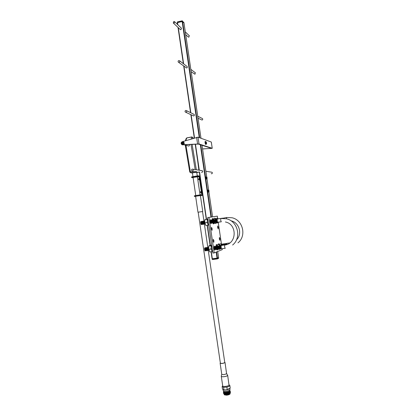 <?xml version="1.0" encoding="UTF-8"?>
<svg xmlns="http://www.w3.org/2000/svg" width="416" height="416" viewBox="0 0 416 416"><rect width="100%" height="100%" fill="white"/><g stroke="black" fill="none" stroke-linecap="round" stroke-linejoin="round"><path stroke-width="0.62" d="M223.158 389.6L225.628 389.912C227.64 389.704 229.003 389.262 229.71 388.586L229.726 388.575M227.219 389.506L225.618 389.901L223.943 389.75L223.584 387.312L226.86 387.067L227.219 389.506L230.064 388.268L230.194 387.878M226.86 387.067C228.769 386.615 229.762 386.09 229.84 385.481L229.091 384.946L229.575 385.133M222.986 389.542L223.236 390.79L225.82 391.196C227.973 390.967 229.356 390.489 229.965 389.766L230.017 389.511M223.371 390.905L225.836 391.238C227.874 391.024 229.221 390.572 229.887 389.886M223.688 391.066L223.761 391.565C223.896 391.992 224.671 392.174 226.075 392.101C228.254 391.841 229.466 391.362 229.71 390.66L229.705 390.634M229.7 390.588C229.59 391.31 228.384 391.815 226.075 392.101C224.598 392.174 223.824 391.981 223.756 391.513M223.709 391.477L223.574 391.81L225.03 392.397C223.839 392.402 223.314 392.205 223.454 391.82L223.605 391.633M223.418 391.867L223.595 392.418L226.044 392.657L229.876 391.409L229.746 390.562M230.095 390.952L230.272 391.253C230.006 392.106 228.608 392.709 226.091 393.052C224.468 393.172 223.579 392.995 223.423 392.527L223.47 392.324M230.277 391.264L230.038 391.804C229.226 392.465 227.911 392.902 226.101 393.11L223.662 392.881L223.428 392.553M230.251 391.503L230.339 391.711C230.074 392.574 228.68 393.172 226.158 393.52C224.536 393.635 223.647 393.458 223.491 392.99L223.538 392.787M230.35 391.768L230.105 392.267C229.289 392.933 227.978 393.37 226.169 393.578L223.735 393.344L223.496 393.016M230.318 391.966L230.407 392.174C230.142 393.037 228.748 393.64 226.226 393.983C224.604 394.098 223.714 393.921 223.558 393.453L223.605 393.25M230.417 392.231L230.173 392.735C229.356 393.396 228.046 393.832 226.236 394.04L223.569 393.51M224.11 394.124L226.439 394.55C228.296 394.352 229.492 393.942 230.022 393.307L230.22 393.047M223.808 393.812L226.314 394.326C228.4 394.087 229.746 393.598 230.365 392.865L230.376 392.454M224.141 394.144L224.292 394.742L226.522 395.106C228.374 394.909 229.564 394.493 230.1 393.864L230.084 393.224M224.453 394.867L226.559 395.179C228.316 394.997 229.46 394.602 229.996 393.999M221.286 376.256L222.706 385.913C222.638 387 228.405 386.339 229.018 385.19L227.661 375.242M220.34 362.866L220.121 363.173C221.452 363.735 223.064 363.542 224.957 362.596L224.718 362.19M224.214 393.968C226.08 394.332 227.947 394.009 229.819 393.006M224.146 393.5C226.013 393.869 227.88 393.546 229.757 392.538M224.073 393.037C225.94 393.401 227.812 393.084 229.689 392.075M224.006 392.574C225.841 392.938 227.703 392.626 229.585 391.638M225.03 392.397L223.574 391.81M229.991 391.274C229.861 392.465 224.156 393.437 223.699 392.47M230.038 391.804C229.694 392.99 224.214 393.869 223.772 392.933M230.105 392.267C229.757 393.453 224.286 394.332 223.839 393.396M230.173 392.735C229.819 393.921 224.359 394.794 223.907 393.858M222.331 386.23L222.711 385.949L222.144 386.651L223.584 387.312M222.149 386.682L222.498 389.08L223.943 389.75M182.182 144.368L182.697 144.394C183.81 143.842 183.955 143.099 183.149 142.163L182.728 142.002M182.64 144.404L182.806 144.388C183.862 143.868 184.018 143.156 183.264 142.251M182.406 141.653C180.934 142.397 180.742 143.38 181.828 144.612L182.868 144.81C184.33 144.082 184.527 143.104 183.461 141.866L182.406 141.653M182.25 144.789L182.967 144.841C184.428 144.113 184.626 143.13 183.56 141.898L183.149 141.71M204.828 222.305L204.979 223.226M207.823 218.878L204.885 219.565L204.792 222.076L205.712 225.29M204.75 220.849L204.636 222.544L205.228 224.115M204.568 221.359L204.979 223.792M204.677 220.958L204.292 221.203L204.313 222.591L204.776 224.047L205.124 224.021M204.24 221.406L204.651 223.839M204.35 221.005L203.965 221.255L203.986 222.638L204.448 224.089L204.797 224.073M203.918 221.452L204.324 223.881M204.027 221.052L203.637 221.302L203.658 222.685L204.121 224.136L204.469 224.12M203.59 221.504L203.996 223.928M203.7 221.099L203.315 221.348L203.33 222.732L203.793 224.182L204.147 224.167M203.263 221.551L203.674 223.974M203.377 221.146L202.987 221.4L203.008 222.778L203.471 224.229L203.819 224.214M202.935 221.598L203.346 224.021M203.05 221.192L202.66 221.447L202.68 222.83L203.143 224.276L203.497 224.26M202.608 221.66L203.018 224.068M202.722 221.239L202.337 221.499L202.353 222.877L202.816 224.323L203.169 224.312M202.285 221.707L202.691 224.115M202.4 221.286L202.01 221.546L202.025 222.924L202.488 224.37L202.842 224.359M201.958 221.754L202.363 224.156M202.072 221.333L201.682 221.598L201.703 222.971L202.166 224.416L202.519 224.406M201.635 221.796L202.041 224.203M201.75 221.38L201.36 221.645L201.375 223.018L201.838 224.463L202.192 224.453M201.308 221.842L201.713 224.25M201.422 221.426L201.032 221.697L201.048 223.064L201.51 224.51L201.869 224.5M200.985 221.889L201.386 224.297M201.1 221.473L200.704 221.744L200.725 223.111L201.183 224.552L201.542 224.546M200.658 221.941L201.058 224.338M211.702 245.185L209.664 245.461L208.775 245.981L208.692 248.565L209.648 251.784M208.645 247.192L208.53 248.966L209.092 250.468M208.463 247.692L208.848 250.146M208.577 247.296L208.187 247.541L208.203 249.007L208.634 250.39L208.983 250.375M208.135 247.738L208.52 250.188M208.25 247.338L207.86 247.588L207.875 249.054L208.307 250.437L208.655 250.422M207.808 247.785L208.192 250.229M207.922 247.385L207.532 247.629L207.548 249.096L207.979 250.479L208.333 250.463M207.48 247.827L207.865 250.271M207.594 247.426L207.204 247.676L207.22 249.142L207.652 250.52L208.005 250.51M207.147 247.894L207.532 250.312M207.272 247.468L206.877 247.723L206.892 249.184L207.324 250.562L207.678 250.552M206.83 247.915L207.21 250.354M206.944 247.515L206.549 247.77L206.565 249.226L206.996 250.609L207.35 250.598M206.502 247.962L206.882 250.401M206.617 247.556L206.227 247.811L206.237 249.272L206.669 250.65L207.028 250.64M206.17 248.019L206.554 250.442M206.289 247.598L205.899 247.858L205.91 249.314L206.346 250.692L206.7 250.687M205.847 248.05L206.227 250.484M205.967 247.645L205.572 247.905L205.587 249.361L206.019 250.734L206.372 250.728M205.52 248.108L205.899 250.526M205.639 247.686L205.244 247.952L205.26 249.402L205.691 250.775L206.05 250.775M205.192 248.149L205.572 250.567M205.312 247.728L204.916 247.993L204.932 249.449L205.364 250.822L205.722 250.817M204.87 248.186L205.244 250.609M204.989 247.775L204.594 248.04L204.604 249.491L205.036 250.864L205.395 250.864M204.542 248.232L204.916 250.65M207.797 219.206L207.667 219.227C207.308 219.57 207.23 220.542 207.433 222.144C207.756 223.959 208.146 224.848 208.614 224.812L208.718 224.796M207.984 219.794L208.64 224.245M217.308 218.988L217.121 220.724L217.589 222.222L221.244 221.806M217.038 219.502L217.474 222.035M217.126 219.164L216.762 219.331L216.788 220.776L217.261 222.269L217.568 222.191M216.705 219.549L217.142 222.082M216.772 219.18L216.434 219.378L216.46 220.823L216.928 222.316L217.235 222.243M216.362 219.664L216.814 222.128M216.445 219.232L216.102 219.43L216.128 220.87L216.601 222.362L216.908 222.29M216.044 219.648L216.481 222.175M216.117 219.279L215.774 219.476L215.8 220.917L216.268 222.409L216.58 222.336M215.717 219.7L216.154 222.222M216.117 219.232L216.148 219.274C215.774 218.509 215.545 218.587 215.446 219.528L215.467 220.969L215.94 222.461L216.252 222.388M215.389 219.747L215.821 222.269M215.478 219.398L215.114 219.575L215.14 221.016L215.608 222.508L215.92 222.435M215.056 219.794L215.493 222.316M215.134 219.424L214.786 219.627L214.812 221.062L215.28 222.555L215.592 222.482M214.729 219.846L215.16 222.362M214.807 219.476L214.458 219.674L214.479 221.109L214.952 222.602L215.264 222.534M214.401 219.892L214.833 222.409M214.479 219.523L214.126 219.726L214.152 221.156L214.62 222.648L214.937 222.581M214.074 219.944L214.505 222.451M214.152 219.57L213.798 219.773L213.819 221.208L214.292 222.695L214.609 222.628M213.741 219.991L214.172 222.498M213.824 219.622L213.47 219.825L213.491 221.255L213.959 222.742L214.276 222.68M213.413 220.038L213.845 222.544M213.496 219.669L213.143 219.872L213.164 221.302L213.632 222.789L213.949 222.726M213.086 220.09L213.517 222.591M213.179 219.731L212.81 219.924L212.836 221.348L213.304 222.836L213.621 222.773M212.758 220.137L213.184 222.638M212.841 219.768L212.482 219.97L212.503 221.4L212.976 222.882L213.294 222.82M212.425 220.189L212.857 222.685M212.883 218.951L212.155 220.022L212.176 221.447L212.644 222.929L212.966 222.872M212.098 220.236L212.529 222.732M212.191 219.866L211.827 220.069L211.848 221.494L212.316 222.976L212.638 222.919M211.77 220.282L212.196 222.778M211.869 219.924L211.494 220.121L211.52 221.541L211.988 223.023L212.311 222.966M211.442 220.334L211.869 222.825M211.541 219.97L211.167 220.168L211.188 221.588L211.661 223.07L211.983 223.018M211.115 220.381L211.541 222.872M211.208 220.012L210.839 220.22L210.86 221.64L211.328 223.116L211.656 223.064M210.787 220.433L211.208 222.919M210.886 220.064L210.512 220.267L210.532 221.686L211 223.163L211.328 223.111M210.46 220.48L210.881 222.96M210.475 222.83L211 223.158M211.718 245.575L211.583 245.596C211.214 245.96 211.13 246.979 211.338 248.654C211.645 250.401 212.02 251.248 212.467 251.207L212.607 251.191M211.89 246.308L212.545 250.765M221.234 245.466L221.042 247.286L221.484 248.716L225.15 248.342M220.958 245.976L221.374 248.529M221.031 245.612L220.688 245.804L220.709 247.333L221.151 248.758L221.463 248.685M220.631 246.022L221.042 248.57M220.724 245.684L220.36 245.851L220.376 247.374L220.823 248.799L221.13 248.726M220.298 246.069L220.709 248.612M220.371 245.7L220.028 245.898L220.048 247.421L220.49 248.846L220.802 248.773M219.97 246.111L220.376 248.654M220.043 245.747L219.695 245.944L219.716 247.463L220.158 248.888L220.47 248.82M219.638 246.158L220.048 248.7M219.731 245.82L219.367 245.986L219.388 247.51L219.83 248.929L220.142 248.862M219.31 246.204L219.716 248.742M219.388 245.835L219.034 246.033L219.055 247.551L219.497 248.976L219.809 248.908M218.977 246.246L219.388 248.784M219.055 245.882L218.707 246.08L218.728 247.598L219.17 249.018L219.482 248.955M218.65 246.293L219.055 248.825M218.743 245.95L218.374 246.126L218.395 247.64L218.837 249.059L219.154 248.997M218.317 246.34L218.722 248.872M218.4 245.97L218.046 246.173L218.067 247.686L218.504 249.106L218.821 249.044M217.989 246.386L218.395 248.914M218.072 246.017L217.714 246.215L217.734 247.728L218.176 249.148L218.494 249.085M217.656 246.428L218.062 248.955M217.745 246.064L217.386 246.262L217.407 247.775L217.844 249.189L218.166 249.132M217.329 246.475L217.734 248.997M217.417 246.106L217.058 246.308L217.074 247.816L217.516 249.236L217.833 249.179M217.001 246.522L217.402 249.038M217.09 246.152L216.726 246.355L216.746 247.863L217.183 249.278L217.506 249.22M216.668 246.563L217.074 249.085M216.762 246.199L216.398 246.402L216.414 247.905L216.856 249.319L217.178 249.267M216.341 246.61L216.741 249.127M216.434 246.241L216.065 246.444L216.086 247.952L216.528 249.361L216.85 249.309M216.013 246.657L216.414 249.168M216.112 246.298L215.738 246.49L215.758 247.993L216.195 249.408L217.303 249.954M215.68 246.698L216.081 249.21M215.779 246.334L215.41 246.537L215.426 248.04L215.868 249.449L216.19 249.397M215.353 246.745L215.753 249.252M215.452 246.386L215.077 246.584L215.098 248.082L215.535 249.491L215.862 249.444M215.025 246.792L215.42 249.298M215.124 246.428L214.75 246.631L214.77 248.128L215.207 249.538L215.535 249.491M214.692 246.834L215.093 249.34M214.796 246.47L214.422 246.672L214.438 248.17L214.88 249.579L215.207 249.532M214.365 246.88L214.765 249.382M214.36 249.241L214.88 249.579M218.114 222.264L218.535 222.201M218.083 222.269L218.223 222.825L218.551 222.196M215.956 222.482L216.533 222.435M215.894 222.503L216.174 223.231L216.554 222.404M215.067 223.392L215.582 223.496M215.379 223.345L215.847 223.278M212.576 223.028L213.491 223.912M212.898 222.992L213.616 223.896L213.855 223.413M213.039 222.95L213.543 223.46L214.302 223.35M213.902 222.82L214.401 223.335M216.84 249.335L217.428 249.938L217.672 249.454M217.095 249.397L218.119 249.397M217.974 249.293L218.234 249.376M212.16 228.764L211.526 227.323L211.406 228.94L212.035 230.381L212.16 228.764M213.923 240.718L213.304 239.304L213.179 240.958L213.793 242.367L213.923 240.718M220.002 238.774L219.43 237.416L219.32 238.992L219.898 240.349L220.002 238.774M218.312 227.334L217.729 225.95L217.625 227.495L218.208 228.878L218.312 227.334M210.756 219.955L210.382 219.669L210.226 221.733C210.454 223.012 210.73 223.642 211.052 223.616L211.234 223.252M214.666 246.36L214.302 246.069L214.136 248.232C214.349 249.465 214.614 250.068 214.926 250.037L215.108 249.673M201.089 191.641L201.266 192.66M200.855 191.677L201.032 192.696M200.626 191.714L200.798 192.733M199.17 178.625L199.352 179.644M198.936 178.662L199.118 179.681M198.702 178.703L198.884 179.717M208.406 192.015L208.083 190.07L208.655 191.932M208.021 189.956L208.359 192.15M208.229 190.044L208.541 191.994M208.702 190.226L208.941 191.615M208.302 190.086L208.967 190.601L209.009 191.438L208.967 190.601M206.196 177.013L206.513 178.958M206.43 177.018L206.695 178.927M206.092 176.904L206.445 179.098M206.3 176.998L206.622 178.942M206.762 177.159L206.903 178.781L207.132 177.902L206.846 177.512L207.09 178.251M206.658 177.055L206.326 177.06L206.648 178.88M205.67 144.222L205.088 142.844L205.218 141.684M197.267 175.911L196.726 172.24L192.41 172.874L192.967 176.623M189.446 144.555C189.54 145.486 189.285 145.985 188.687 146.047L184.366 144.851M195.749 195.551L193.086 177.46L197.402 176.826L200.06 194.875M202.535 211.552L197.964 212.212L202.535 211.541L203.923 220.964M202.743 211.51L200.408 195.629L197.371 195.983L195.624 196.331L197.964 212.212M224.754 362.456L224.702 362.617C223.012 363.464 221.572 363.636 220.376 363.137L198.172 212.181M192.525 170.934L191.989 170.851C191.277 170.144 191.365 169.562 192.254 169.099L192.795 169.187C193.502 169.9 193.409 170.482 192.525 170.934M201.744 170.612L202.259 170.69C202.925 171.361 202.836 171.912 201.999 172.338L201.505 172.266M211.468 172.156L211.957 172.234C212.581 172.858 212.498 173.373 211.708 173.779L211.24 173.706M186.04 112.247L185.349 112.07C184.839 111.363 184.98 110.817 185.775 110.443L186.472 110.625C186.976 111.332 186.831 111.873 186.04 112.247M193.768 114.254L194.106 114.421C194.589 115.097 194.449 115.617 193.69 115.97L185.708 112.242M202.124 118.409L202.446 118.57C202.904 119.215 202.774 119.704 202.051 120.042L198.037 118.232M179.083 62.364L178.313 62.119C177.908 61.428 178.079 60.908 178.818 60.564L179.592 60.809C179.993 61.506 179.821 62.026 179.083 62.364M186.888 66.352L187.112 66.524C187.496 67.189 187.33 67.683 186.623 68.006L178.547 62.296M195.234 72.691L194.974 74.261L191.178 71.729M174.086 23.239L173.28 22.963L173.826 21.455L174.637 21.736L174.086 23.239M181.35 28.142L180.981 29.739L180.201 29.468L173.446 23.119M189.218 35.646L188.864 37.17L188.115 36.91L185.702 34.648M206.331 142.464L206.461 143.447L206.638 142.99M220.022 249.283L218.088 249.262M216.174 223.231L214.656 223.454L213.944 222.752M218.223 222.825L216.424 222.893M211.51 249.834L210.985 249.012L211.193 247.946L211.838 250.817L212.378 251.477L212.623 251.295M207.6 223.319L207.074 222.477L207.288 221.432L207.938 224.338L208.738 224.936M182.603 141.632L198.011 137.166L199.014 143.972L182.099 144.742M202.571 148.97L212.238 148.288L211.292 142.09M207.865 219.003L207.49 219.118L207.288 221.432M208.489 225.072L207.995 225.243L207.938 224.338M207.256 220.256L206.996 219.284L207.49 219.118M211.749 245.352L211.385 245.534L211.193 247.946M212.378 251.477L211.89 251.696L211.838 250.817M211.156 246.745L210.891 245.747L211.385 245.534M217.62 218.156L217.318 216.143L207.657 217.594L212.888 253.074L214.204 252.897L222.264 249.631L222.134 248.742M215.712 218.603L217.443 218.088L217.485 218.962M213.46 219.627L213.866 218.65L215.384 218.426L215.42 219.331M217.308 245.95L217.708 244.691L219.232 244.488L219.17 245.752M219.419 244.556L219.731 243.968L221.239 243.766L220.979 245.263L220.033 245.393M177.596 24.56L177.544 22.594L182.156 21.518L183.966 22.937L200.98 138.252M216.549 251.945L217.459 258.086L218.582 257.566M183.976 22.994L182.146 21.466L177.32 22.708M217.459 258.086L212.092 258.788L211.073 251.805L212.092 258.788M218.603 257.624L217.064 258.222L212.098 258.846L212.394 259.121L217.105 258.508L218.634 257.92L218.483 257.624L217.36 258.154L212.212 258.83M218.488 258.383L218.644 257.915L218.483 258.388L217.36 258.903L212.514 259.537L212.207 258.794M218.592 257.634L218.634 257.904M212.43 259.542L212.16 259.137M177.44 22.625L182.432 21.497M183.924 22.656L182.104 21.18L177.497 22.256L177.315 22.651M177.31 22.334L177.497 21.887L182.244 20.816L183.96 22.885M183.643 22.22L183.919 22.604M191.682 177.58L191.594 176.946L192.785 176.654L192.878 177.289L198.115 176.426L198.676 176.504L199.238 177.273L201.64 193.586L200.814 194.756L195.567 195.582L195.66 196.222L194.459 196.461L195.645 196.446M195.66 196.222L200.907 195.395C201.859 195.14 202.311 194.506 202.259 193.487L199.857 177.174L198.947 175.916L198.021 175.786L192.785 176.654M202.748 195.364L200.907 195.395M192.878 177.289L191.688 177.58L193.118 177.684M194.459 196.456L194.366 195.822L195.567 195.582M200.424 195.733L202.602 195.39M197.428 177.029L199.014 176.764M182.395 144.841L198.37 144.092L211.624 148.382L202.561 148.918M198.37 144.092L198.089 143.998M199.014 143.972L212.202 148.268M211.281 142.028L198.011 137.166M208.26 190.107L208.577 191.932M199.404 178.407L199.332 177.954M199.592 179.665L199.248 178.433M199.68 180.253L199.436 179.691M198.531 178.792L198.666 179.733M198.76 178.75L198.9 179.696M198.994 178.714L199.134 179.655M199.181 178.714L199.352 179.613M199.337 179.509L199.42 179.78M201.328 191.443L201.25 190.97M201.51 192.702L201.172 191.464M201.594 193.268L201.354 192.728M200.444 191.797L200.585 192.738M200.564 191.651L200.777 192.8M200.912 191.724L201.053 192.665M201.1 191.724L201.271 192.629M201.256 192.551L201.339 192.811M206.341 143.088L206.632 143.083M206.242 142.511L206.3 142.199M214.609 218.218L214.292 218.587M212.514 218.556L212.082 219.768M216.382 244.572L215.93 246.178M218.509 244.587L218.774 244.239M218.426 243.849L218.02 244.65M221.411 243.828L218.296 222.758M217.318 216.143L208.972 217.402L214.204 252.897M208.972 217.402L207.657 217.594M219.591 244.119L219.346 244.52M219.092 244.197L218.624 243.823L218.338 244.608M217.563 244.847L217.24 246.002M216.752 244.967L216.372 246.178M217.064 244.925L216.58 244.54L216.252 246.132M213.704 218.816L213.403 219.58M213.2 218.904L212.711 218.53L212.399 219.716M215.223 218.452L214.807 218.187L214.604 218.54M221.941 244.494L221.239 243.766M224.245 244.135L224.203 245.066L224.026 244.774L223.85 245.118M223.959 244.707L223.683 245.138M223.662 244.868L223.59 245.149M223.652 244.748L223.376 245.18M223.356 244.91L223.283 245.19M223.345 244.79L223.07 245.222M223.054 244.951L222.976 245.232M223.038 244.832L222.763 245.263M222.747 244.993L222.669 245.274M222.732 244.873L222.456 245.305M222.44 245.034L222.362 245.315M222.425 244.915L222.149 245.346M222.134 245.076L222.056 245.357M221.9 244.353L221.842 245.372M221.827 245.118L221.749 245.398M221.816 244.998L221.536 245.409M222.097 244.925C221.603 243.672 221.343 243.849 221.312 245.456L221.208 245.466M219.955 245.222L219.232 244.488M219.3 245.752C219.414 244.53 219.684 244.499 220.116 245.669L219.944 245.658M216.065 219.081L215.384 218.426M217.526 218.956C217.641 218.26 217.849 218.228 218.156 218.868L217.443 218.088M220.23 218.52L218.166 218.863M220.86 218.426L220.262 218.556M221.172 218.379L220.896 218.457M221.489 218.332L221.208 218.416M221.801 218.286L221.52 218.384M222.118 218.239L221.827 218.358M222.43 218.192L222.139 218.338M222.784 218.202L222.451 218.317M223.096 218.161L222.763 218.27M226.652 217.474L223.08 218.223M222.118 244.124L221.796 244.192M222.347 244.395L222.29 244.842M222.409 244.046L222.045 244.728M222.726 244.005L222.409 244.182L222.477 244.967M222.664 244.353L222.607 244.795M223.038 243.963L222.784 244.925M222.981 244.306L222.924 244.754M223.356 243.916L222.992 244.78M223.298 244.265L223.236 244.712M223.673 243.875L223.309 244.748M223.616 244.223L223.553 244.67M223.985 243.833L223.626 244.717M223.928 244.176L223.87 244.634M224.302 243.786L223.943 244.691M224.645 243.786L224.307 243.916L224.286 245.055M224.562 244.088L224.52 245.024M224.931 243.703L224.604 245.014M224.879 244.046L224.838 244.977M225.248 243.656L224.921 244.962M225.196 244.005L225.155 244.925M225.56 243.615L225.238 244.91M225.514 243.958L225.472 244.863M225.878 243.568L225.55 244.847M225.831 243.916L225.784 244.795M226.226 243.578L225.893 243.698L225.867 244.774M226.148 243.875L226.101 244.717M226.507 243.485L226.179 244.696M226.465 243.828L226.413 244.629M226.824 243.438L226.491 244.603M226.782 243.786L226.725 244.53M227.032 243.313L226.808 244.499M214.469 246.511L214.053 246.974M210.558 220.111L210.148 220.574M215.79 219.331L215.368 219.83M210.891 245.747L208.848 246.022M211.89 251.696L209.846 251.966M210.985 249.012L208.936 249.288M208.697 248.607L208.884 249.714M206.996 219.284L204.953 219.586M207.995 225.243L205.951 225.54M207.074 222.477L205.031 222.778M182.031 143.624L182.79 143.458L182.645 142.662L181.886 142.834L182.031 143.624M182.614 143.593L182.296 143.421M182.858 142.984L182.291 142.75L182.161 143.525M182.785 143.463L182.603 143.182M226.647 373.495L227.588 375.492C226.964 376.584 221.203 377.26 221.281 376.23L221.749 374.254C223.09 374.852 224.702 374.665 226.585 373.672L225.014 362.435M224.77 244.993L224.588 246.813L225.207 248.336M220.834 218.473L220.657 220.21L221.286 221.811M237.968 242.861C246.75 236.007 243.001 220.054 232.066 217.766L226.59 217.485L226.46 218.774M182.333 141.996L183.134 142.158C183.94 143.094 183.789 143.837 182.681 144.388L181.896 144.238C181.08 143.333 181.21 142.589 182.286 142.007C181.178 142.563 181.043 143.312 181.896 144.238M182.244 142.522C181.537 143.073 181.6 143.489 182.432 143.77C183.139 143.213 183.076 142.797 182.244 142.522M205.91 144.409L205.249 142.787L205.39 141.424M206.341 144.128L205.951 144.399L205.275 142.782L205.421 141.419M206.627 143.328L206.378 144.076C206.149 144.274 205.93 143.827 205.722 142.724L205.946 141.591M197.584 144.019L196.596 137.311M206.721 177.102L202.025 145.272L206.71 177.091M208.645 190.148L206.965 178.745L208.634 190.138M208.879 191.802L212.576 216.856L208.889 191.792M182.567 21.544L199.716 137.79M200.756 144.862L211.401 217.032M217.682 251.488L218.582 257.577L217.693 251.482M178.017 27.42L183.357 63.669M183.726 66.165L190.575 112.663M190.882 114.759L194.308 138.018M195.224 144.222L199.051 170.18M199.311 171.943L206.258 219.107L199.295 171.938M210.116 245.398L207.168 225.363L210.132 245.398M177.544 22.594L177.876 24.825M178.292 27.68L183.628 63.877M183.997 66.368L190.835 112.793M191.142 114.884L194.542 137.946M195.463 144.206L199.295 170.222M199.555 171.98L206.492 219.071M207.412 225.326L210.366 245.367M211.312 251.774L212.342 258.778M182.156 21.518L199.28 137.634M200.325 144.721L211 217.095M216.164 252.106L217.058 258.164M217.225 258.929L217.064 258.222M217.36 258.903L217.464 258.144M212.514 259.537L212.352 258.83M177.497 21.887L177.538 22.542M182.104 20.81L182.146 21.466M182.244 20.816L182.562 21.486M198.64 176.488L198.115 176.426M198.879 170.154L197.803 161.803M198.926 171.886L198.318 172.318L198.952 171.886M196.42 171.512L195.806 171.954L190.767 172.796L189.795 172.063M196.773 172.578L198.318 172.318L195.806 171.954L195.499 171.376M193.274 138.336L192.821 137.446L192.546 138.564M193.211 138.356L192.858 137.66L191.776 137.03L186.794 137.94L185.806 140.644M191.875 136.937L191.084 139.017M195.187 169.567L191.022 144.466M192.124 144.399L196.331 169.749M185.973 145.319L190.403 171.943L190.767 172.796L192.436 173.025M185.276 145.116L189.758 172.063L194.584 171.241M186.893 137.847L186.228 138.356L185.338 140.79M186.186 138.471L186.852 137.857L191.833 136.947L192.821 137.446M229.866 388.466L230.022 389.537M229.632 390.14L229.71 390.66M221.749 374.239L220.121 363.189M229.689 390.52L229.986 390.733M230.199 387.91L229.84 385.481M232.627 245.008C241.79 237.853 237.884 221.177 226.47 218.78L220.761 218.483L217.23 218.998M225.404 221.983C237.479 224.156 236.87 244.052 224.697 245.003L221.161 245.476M231.062 220.839C239.21 222.378 242.632 234.088 236.517 239.788M205.005 223.371L204.797 222.113M208.9 191.766L209.061 191.313M209.056 190.944L209.066 191.235M206.669 177.06L207.043 177.559M207.132 177.902L207.142 178.199M205.863 144.414C205.634 144.622 205.374 144.097 205.083 142.839C205 141.773 205.083 141.305 205.332 141.44L206.393 142.132M224.76 362.471L208.281 250.552M207.797 247.286L204.402 224.224M177.315 22.74L177.585 24.549M178.006 27.404L183.347 63.658M183.711 66.154L190.564 112.658M190.871 114.754L194.298 138.024M195.213 144.222L199.035 170.18M183.981 22.963L200.99 138.258M177.268 22.402L177.31 22.682M183.929 22.625L183.971 22.911M177.424 21.923L177.268 22.376M185.302 31.912L189.374 35.797M174.637 21.736L181.511 28.298M190.824 69.342L195.447 72.857M179.592 60.809L187.112 66.524M197.74 116.23L202.446 118.57M186.472 110.625L194.106 114.421M205.858 171.262L211.957 172.234M192.795 169.187L202.259 170.69M199.898 176.036L198.947 175.916M198.042 163.415L198.91 170.16M211.312 142.054L212.238 148.288M199.436 179.852L199.295 179.353M199.212 178.797L199.207 178.313M201.354 192.884L201.214 192.395M201.131 191.833L201.131 191.339M218.691 244.254L219.544 244.14M218.306 243.864L218.624 243.823M216.648 244.977L217.511 244.863M216.263 244.587L216.58 244.54M212.784 218.962L213.647 218.837M212.394 218.577L212.711 218.53M214.495 218.234L214.807 218.187M220.121 245.658L219.908 245.086M222.014 244.514L222.092 244.223M222.326 244.473L222.409 244.182M222.643 244.431L222.726 244.14M222.96 244.384L223.038 244.093M223.278 244.343L223.356 244.052M223.595 244.296L223.673 244.005M223.907 244.254L223.99 243.963M224.224 244.213L224.307 243.916M224.541 244.166L224.624 243.875M224.858 244.124L224.942 243.828M225.176 244.078L225.259 243.786M225.493 244.036L225.576 243.74M225.81 243.994L225.893 243.698M226.127 243.948L226.21 243.656M226.444 243.906L226.528 243.61M226.762 243.859L226.845 243.568M226.964 243.324L229.798 242.939M214.344 246.969L214.422 246.672M214.672 246.927L214.75 246.631M214.999 246.88L215.077 246.584M215.327 246.834L215.41 246.537M215.66 246.792L215.738 246.49M215.987 246.745L216.065 246.444M216.315 246.698L216.398 246.402M216.648 246.652L216.726 246.355M216.975 246.61L217.058 246.308M217.303 246.563L217.386 246.262M217.636 246.516L217.714 246.215M217.963 246.47L218.046 246.173M218.296 246.428L218.374 246.126M218.624 246.381L218.707 246.08M218.956 246.334L219.034 246.033M219.284 246.288L219.367 245.986M219.617 246.246L219.695 245.944M219.944 246.199L220.028 245.898M220.277 246.152L220.36 245.851M220.605 246.111L220.688 245.804M220.938 246.064L221.021 245.757M210.434 220.568L210.512 220.267M210.766 220.516L210.839 220.22M211.094 220.47L211.167 220.168M211.422 220.418L211.494 220.121M211.749 220.371L211.827 220.069M212.077 220.319L212.155 220.022M212.404 220.272L212.482 219.97M212.732 220.225L212.81 219.924M213.065 220.173L213.143 219.872M213.392 220.126L213.47 219.825M213.72 220.074L213.798 219.773M214.048 220.028L214.126 219.726M214.38 219.976L214.458 219.674M214.708 219.929L214.786 219.627M215.036 219.882L215.114 219.575M215.696 219.783L215.774 219.476M216.024 219.731L216.102 219.43M216.684 219.632L216.762 219.331M217.012 219.586L217.095 219.279M204.516 248.326L204.594 248.04M204.844 248.279L204.916 247.993M205.171 248.238L205.244 247.952M205.499 248.191L205.572 247.905M205.821 248.144L205.899 247.858M206.149 248.102L206.227 247.811M206.476 248.056L206.549 247.77M206.804 248.009L206.877 247.723M207.132 247.967L207.204 247.676M207.459 247.92L207.532 247.629M207.782 247.874L207.86 247.588M208.109 247.832L208.187 247.541M208.437 247.785L208.515 247.494M208.775 245.981L208.66 246.631M208.749 249.023L208.905 249.86M200.637 222.03L200.704 221.744M200.959 221.983L201.032 221.697M201.287 221.931L201.36 221.645M201.614 221.884L201.682 221.598M201.937 221.837L202.01 221.546M202.264 221.785L202.337 221.499M202.592 221.738L202.66 221.447M202.914 221.692L202.987 221.4M203.242 221.64L203.315 221.348M203.57 221.593L203.637 221.302M203.892 221.541L203.965 221.255M204.22 221.494L204.292 221.203M204.547 221.447L204.62 221.156M204.885 219.565L204.766 220.147M183.134 142.158L182.296 142.002"/></g></svg>
